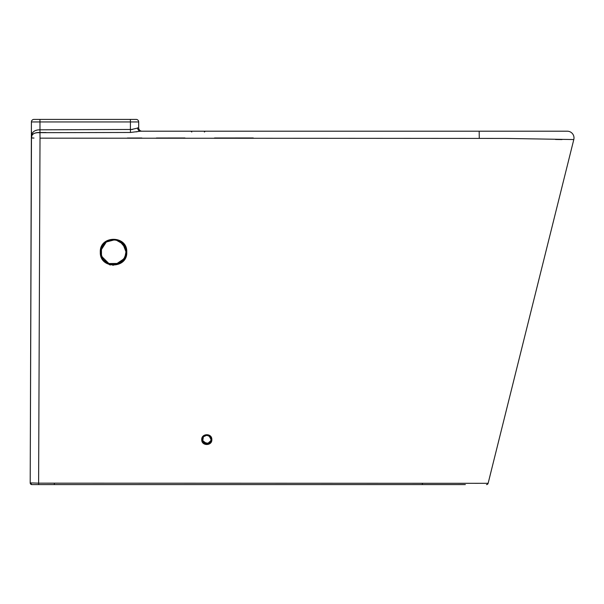<?xml version="1.0" encoding="UTF-8"?>
<svg xmlns="http://www.w3.org/2000/svg" width="604" height="604" viewBox="0 0 604 604"><rect width="100%" height="100%" fill="white"/><g stroke="black" fill="none" stroke-linecap="round" stroke-linejoin="round"><path stroke-width="0.91" d="M30.842 309.958L30.2 482.89A1.684 1.684 -90 0 0 31.884 484.589L465.352 484.589M101.457 249.316L103.276 245.118L106.682 241.736M103.344 245.02L106.621 241.774M107.301 241.351L112.654 239.69M114.179 239.675L117.614 240.347M118.626 240.754L124.145 245.639M125.64 254.722L125.013 256.738L125.934 251.974C126.357 235.945 100.604 236.051 101.155 252.049L101.442 249.384L101.487 254.903M101.623 255.439L101.804 256.013M101.842 256.119L103.307 259.033M104.213 260.203L106.825 262.461M107.776 263.012L109.377 263.721M111.181 264.212L113.99 264.431M115.968 264.197L123.888 258.867M103.201 245.232L101.412 249.55L106.304 242L114.866 239.735M202.816 438.119L203.231 437.251M203.774 436.571L206.787 435.295L209.641 436.405M205.307 435.559L206.621 435.295M204.462 435.997L206.87 435.295M207.625 435.378L209.112 435.997L210.992 439.395C211.09 434.012 202.348 434.125 202.582 439.501L203.397 441.992M209.701 436.466L210.992 439.478L210.819 440.709L210.992 439.501C211.226 444.876 202.483 444.989 202.582 439.606L201.744 439.742C201.245 433.242 212.012 432.977 211.838 439.493C212.336 445.986 201.57 446.25 201.744 439.742M209.747 436.503L210.532 437.575M100.309 252.208C99.358 235.16 127.504 234.964 126.772 252.042C127.716 269.12 99.562 269.256 100.309 252.208L101.155 252.132C100.664 268.138 126.508 268.07 125.934 252.049M124.401 258.014L119.539 262.891M118.429 263.435L108.901 263.54L102.121 256.843L103.344 259.086M101.472 254.858L101.155 252.049M204.394 132.034L205.232 131.196L190.932 131.196L191.77 132.034M125.413 255.59L124.998 256.776M124.922 256.942L123.797 259.01M123.125 259.901L120.43 262.347M113.575 264.439L111.196 264.212M108.894 263.533L104.583 260.611M101.502 254.971L101.253 253.627M101.185 252.91L101.155 252.132M203.842 442.506L208.561 443.313M209.143 442.989L210.819 440.709L207.557 443.638M210.184 441.985L208.463 443.359M208.342 443.411L206.923 443.706M206.817 443.706L202.763 440.709M115.039 239.75L118.12 240.535M119.841 241.381L125.119 247.632M125.647 249.399L125.866 250.788M202.582 439.501L203.337 437.092L202.763 440.716L204.545 443.057M479.266 137.961L479.176 131.196L537.084 131.196M37.229 132.684L130.441 132.472L140.589 131.196L567.269 131.196A6.735 6.735 0 0 1 573.8 139.554L505.473 138.422L40.015 138.15L38.611 483.155L488.123 483.313L573.8 139.554L573.204 139.584M38.611 484.589L38.611 483.155L30.2 482.898L31.416 121.94A2.522 2.522 0 0 1 33.945 119.411L136.157 119.411A2.522 2.522 0 0 1 138.686 121.94L138.686 127.829A3.367 3.367 0 0 0 142.046 131.196A3.367 3.367 0 0 1 138.686 127.829L130.411 129.747L130.411 121.94L39.977 121.94L39.977 129.822L132.631 129.46M122.046 119.411L132.789 119.411L122.046 119.411M31.431 149.55L31.4 158.135M31.491 131.196L31.476 137.229L31.936 134.299C32.918 131.302 35.591 129.807 39.955 129.822L40.007 132.525M101.306 257.168L101.563 257.749M102.725 259.743L103.36 260.573M109.339 264.673L110.441 264.99M112.888 265.345L122.695 261.683L126.772 252.042L125.934 251.974M555.484 139.464L562.014 139.569M127.353 138.022L141.842 138.006M156.436 137.999L184.99 137.991M214.533 137.984L253.295 137.976M486.484 484.589A1.684 1.684 0 0 0 488.123 483.313L474.986 483.321M33.998 138.067L31.468 137.901A6.735 6.735 90 0 1 31.921 135.507A3.367 2.348 21 0 0 31.936 134.299L31.634 135.711M31.65 137.946L32.11 137.991M32.148 137.991L33.024 138.037M33.077 138.037L33.975 138.067M33.394 133.801L34.156 133.424M34.821 133.174L37.123 132.691M40.181 132.525L45.919 132.518M136.111 131.883L138.459 131.446M139.063 131.34L139.577 131.272M139.645 131.264L140.226 131.204M40.015 138.15L39.977 132.525C35.802 132.389 33.122 133.386 31.921 135.507L31.468 137.901L30.2 482.898L31.468 137.765M138.686 121.94A2.522 2.522 0 0 0 136.157 119.411A2.522 2.522 0 0 1 138.686 121.94L130.411 121.94L130.373 119.411M422.445 484.589L422.309 483.381M39.834 129.822L38.505 129.89M36.927 130.132L35.583 130.524M34.624 130.947L33.507 131.717M32.88 132.374L32.578 132.805M140.589 131.196A3.367 2.945 90 0 1 137.637 127.829M207.338 443.668L204.869 443.245M205.647 435.454L207.225 435.318M125.926 251.687L122.959 244.001L115.787 239.863M114.813 239.728L106.712 241.713M30.713 482.981A1.684 1.178 90 0 0 31.884 484.589L30.2 482.898L31.884 484.589M210.992 439.395L211.838 439.493M39.932 119.411L39.977 121.94L31.416 121.94A2.522 2.522 0 0 1 33.945 119.411M54.33 483.381L54.322 484.589M54.352 483.381L54.352 484.589M130.441 132.472L130.411 129.747M39.977 132.525L39.955 129.822M206.787 435.295L208.002 435.469L206.787 435.295"/></g></svg>
